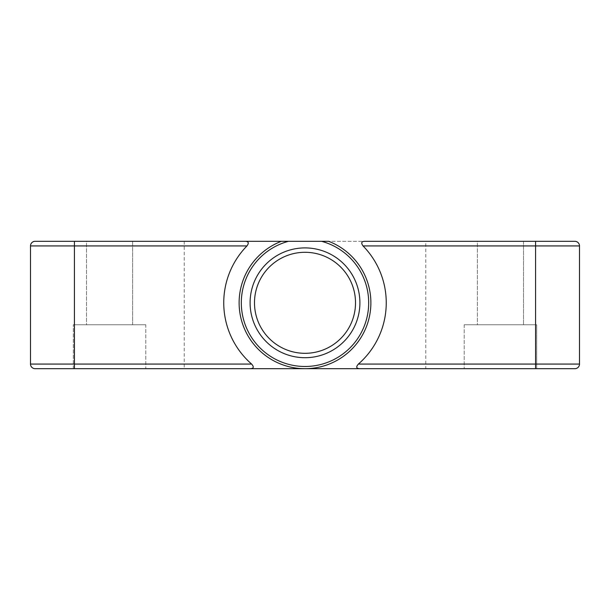 <?xml version="1.0" encoding="UTF-8"?>
<svg xmlns="http://www.w3.org/2000/svg" width="610" height="610" viewBox="0 0 610 610"><rect width="100%" height="100%" fill="white"/><g stroke="black" fill="none" stroke-linecap="round" stroke-linejoin="round"><path stroke-width="0.46" stroke-dasharray="3.05 2.29" d="M254.492 302.804A50.508 50.508 0 0 1 330.254 259.059A50.508 50.508 0 0 1 330.254 346.549A50.508 50.508 0 0 1 254.492 302.804M250.1 302.804A54.9 54.9 0 0 1 305 247.904A54.9 54.9 0 0 1 359.9 302.804A54.9 54.9 0 0 1 305 357.704A54.9 54.9 0 0 1 250.1 302.804M536.678 324.764L464.21 324.764L536.678 324.764L536.678 368.684L464.21 368.684L536.678 368.684L536.678 324.764L464.21 324.764L536.678 324.764M363.026 245.929A81.252 81.252 0 0 1 358.367 364.071L535.58 364.071L535.58 368.684L464.21 368.684L536.678 368.684L305 368.684A65.88 65.88 0 0 1 281.347 241.316L364.933 241.316C361.471 241.346 360.83 242.887 363.026 245.929L579.5 245.929L579.5 364.071L535.58 364.071L535.58 241.316M145.79 324.764L73.322 324.764L145.79 324.764L145.79 368.684L73.322 368.684L145.79 368.684L74.42 368.684L145.79 368.684L145.79 324.764L73.322 324.764L145.79 324.764M73.322 368.684L73.322 324.764L73.322 368.684L145.79 368.684M184.22 241.316L184.22 368.684L425.78 368.684L425.78 241.316L328.653 241.316A65.88 65.88 0 0 1 305 368.684L249.932 368.684C253.684 368.631 254.256 367.098 251.633 364.071L74.42 364.071L74.42 245.929L246.974 245.929A81.252 81.252 0 0 0 251.633 364.071M477.386 324.764L523.502 324.764L477.386 324.764L477.386 241.316L523.502 241.316L477.386 241.316L523.502 241.316L477.386 241.316L477.386 324.764L523.502 324.764L477.386 324.764M86.498 324.764L132.614 324.764L86.498 324.764L86.498 241.316L132.614 241.316L86.498 241.316L132.614 241.316L86.498 241.316L86.498 324.764L132.614 324.764L86.498 324.764M359.9 302.804A54.9 54.9 0 0 1 277.55 350.346A54.9 54.9 0 0 1 277.55 255.262A54.9 54.9 0 0 1 359.9 302.804A54.9 54.9 0 0 1 277.55 350.346A54.9 54.9 0 0 1 277.55 255.262A54.9 54.9 0 0 1 359.9 302.804A54.9 54.9 0 0 1 277.55 350.346A54.9 54.9 0 0 1 277.55 255.262A54.9 54.9 0 0 1 359.9 302.804A54.9 54.9 0 0 1 277.55 350.346A54.9 54.9 0 0 1 277.55 255.262A54.9 54.9 0 0 1 359.9 302.804M246.974 245.929C249.17 242.887 248.529 241.346 245.067 241.316L74.42 241.316L74.42 245.929L30.5 245.929L30.5 364.071L74.42 364.071L74.42 368.684L35.113 368.684M358.367 364.071C355.744 367.098 356.316 368.631 360.068 368.684M184.22 368.684L249.932 368.684M523.502 241.316L523.502 324.764L523.502 241.316L477.386 241.316M321.577 241.316A63.684 63.684 0 0 1 310.581 366.244A63.684 63.684 0 0 1 288.423 241.316M464.21 324.764L464.21 368.684L464.21 324.764M132.614 324.764L132.614 241.316L132.614 324.764"/><path stroke-width="0.91" d="M254.492 302.804A50.508 50.508 0 0 1 330.254 259.059A50.508 50.508 0 0 1 330.254 346.549A50.508 50.508 0 0 1 254.492 302.804M250.1 302.804A54.9 54.9 0 0 1 305 247.904A54.9 54.9 0 0 1 359.9 302.804A54.9 54.9 0 0 1 305 357.704A54.9 54.9 0 0 1 250.1 302.804M363.026 245.929C360.83 242.887 361.471 241.346 364.933 241.316L574.887 241.316A4.613 4.613 0 0 1 579.5 245.929L579.5 364.071A4.613 4.613 0 0 1 574.887 368.684L535.58 368.684L535.58 364.071L579.5 364.071A4.613 4.613 0 0 1 574.887 368.684L360.068 368.684C356.316 368.631 355.744 367.098 358.367 364.071L535.58 364.071L535.58 245.929L363.026 245.929A81.252 81.252 0 0 1 358.367 364.071M30.5 364.071A4.613 4.613 0 0 0 35.113 368.684A4.613 4.613 0 0 1 30.5 364.071A4.613 4.613 0 0 0 35.113 368.684L74.42 368.684L74.42 245.929L30.5 245.929A4.613 4.613 0 0 1 35.113 241.316L74.42 241.316L35.113 241.316A4.613 4.613 0 0 0 30.5 245.929L30.5 364.071L251.633 364.071C254.256 367.098 253.684 368.631 249.932 368.684L73.322 368.684M425.78 368.684L145.79 368.684M321.577 241.316L328.653 241.316A65.88 65.88 0 0 1 305 368.684A65.88 65.88 0 0 1 281.347 241.316L245.067 241.316C248.529 241.346 249.17 242.887 246.974 245.929L74.42 245.929L74.42 241.316L321.577 241.316A63.684 63.684 0 0 1 310.581 366.244A63.684 63.684 0 0 1 288.423 241.316M251.633 364.071A81.252 81.252 0 0 1 246.974 245.929M249.932 368.684L360.068 368.684M574.887 241.316A4.613 4.613 0 0 1 579.5 245.929A4.613 4.613 0 0 0 574.887 241.316L523.502 241.316M477.386 241.316L425.78 241.316M579.5 245.929L535.58 245.929L535.58 241.316M35.113 241.316A4.613 4.613 0 0 0 30.5 245.929M579.5 364.071A4.613 4.613 0 0 1 574.887 368.684"/></g></svg>
